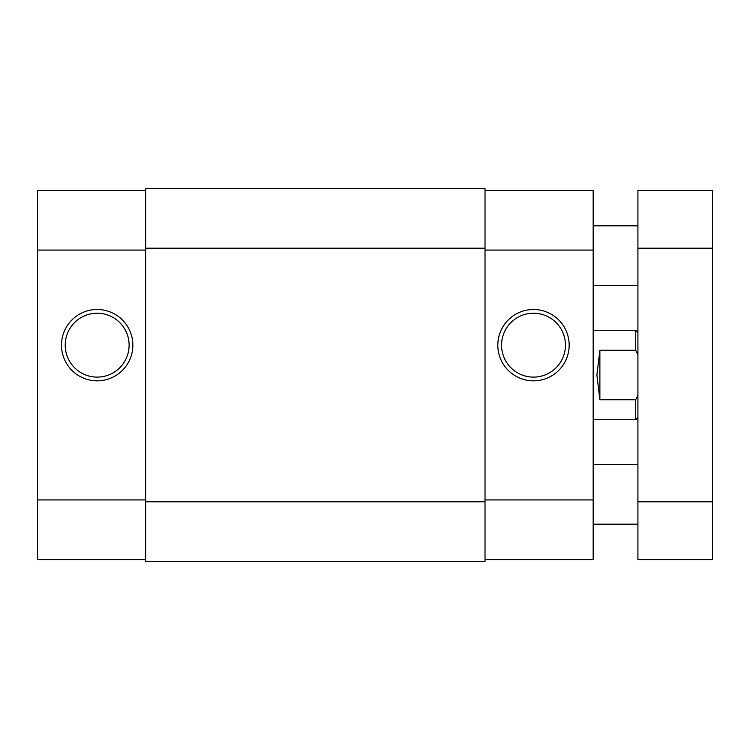 <?xml version="1.0" encoding="UTF-8"?>
<svg xmlns="http://www.w3.org/2000/svg" width="750" height="750" viewBox="0 0 750 750"><rect width="100%" height="100%" fill="white"/><g stroke="black" fill="none" stroke-linecap="round" stroke-linejoin="round"><path stroke-width="1.12" d="M485.016 501.797L485.016 188.531L145.65 188.531L145.65 561.469L485.016 561.469L485.016 501.797L145.65 501.797M97.172 380.841A35.672 35.672 0 0 1 61.491 345.169A35.672 35.672 0 0 1 97.172 309.488A35.672 35.672 0 0 1 132.844 345.169A35.672 35.672 0 0 1 97.172 380.841M97.172 313.219A31.941 31.941 0 0 0 65.222 345.169A31.941 31.941 0 0 0 97.172 377.109A31.941 31.941 0 0 0 129.113 345.169A31.941 31.941 0 0 0 97.172 313.219M145.65 559.603L37.5 559.603L37.5 190.397L145.65 190.397M533.494 309.488A35.672 35.672 0 0 1 569.166 345.169A35.672 35.672 0 0 1 533.494 380.841A35.672 35.672 0 0 1 497.822 345.169A35.672 35.672 0 0 1 533.494 309.488M533.494 377.109A31.941 31.941 0 0 0 565.444 345.169A31.941 31.941 0 0 0 533.494 313.219A31.941 31.941 0 0 0 501.553 345.169A31.941 31.941 0 0 0 533.494 377.109M485.016 190.397L593.166 190.397L593.166 559.603L485.016 559.603M712.5 501.797L712.5 190.397L637.913 190.397L637.913 559.603L712.5 559.603L712.5 501.797L637.913 501.797M593.166 419.747L635.681 419.747L635.681 399.741L599.878 399.741L596.897 375L599.878 350.259L635.681 350.259L635.681 330.253L593.166 330.253M635.681 399.741L637.913 395.409M637.913 354.591L635.681 350.259M599.878 399.741L599.878 350.259M485.016 248.203L145.65 248.203M37.5 499.931L145.65 499.931M145.65 250.069L37.5 250.069M593.166 250.069L485.016 250.069M485.016 499.931L593.166 499.931M712.5 248.203L637.913 248.203M637.913 464.503L593.166 464.503M637.913 225.825L593.166 225.825M637.913 285.497L593.166 285.497M637.913 524.175L593.166 524.175M637.913 417.516L635.681 419.747M637.913 332.484L635.681 330.253"/></g></svg>

